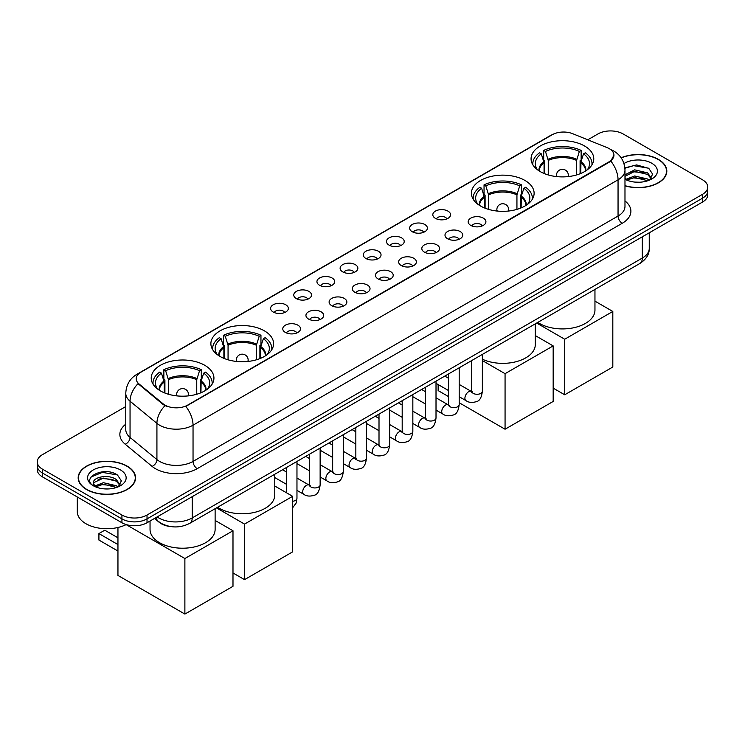 <?xml version="1.0" encoding="UTF-8"?>
<svg xmlns="http://www.w3.org/2000/svg" width="745" height="745" viewBox="0 0 745 745"><rect width="100%" height="100%" fill="white"/><g stroke="black" fill="none" stroke-linecap="round" stroke-linejoin="round"><path stroke-width="1.12" d="M524.936 180.439A31.355 18.104 0 0 0 490.769 176.518A31.355 18.104 0 0 0 471.408 193.234A31.355 18.104 0 0 0 480.59 206.039A31.355 18.104 0 0 0 514.767 209.96A31.355 18.104 0 0 0 534.118 193.234A31.355 18.104 0 0 0 524.936 180.439M264.41 330.854A31.355 18.104 0 0 0 230.233 326.925A31.355 18.104 0 0 0 210.882 343.65A31.355 18.104 0 0 0 220.064 356.455A31.355 18.104 0 0 0 254.231 360.375A31.355 18.104 0 0 0 273.592 343.65A31.355 18.104 0 0 0 264.41 330.854M204.754 365.292A31.355 18.104 0 0 0 170.586 361.372A31.355 18.104 0 0 0 151.226 378.097A31.355 18.104 0 0 0 160.417 390.892A31.355 18.104 0 0 0 194.585 394.813A31.355 18.104 0 0 0 213.936 378.097A31.355 18.104 0 0 0 204.754 365.292M584.583 146.001A31.355 18.104 0 0 0 550.415 142.072A31.355 18.104 0 0 0 531.064 158.797A31.355 18.104 0 0 0 540.246 171.601A31.355 18.104 0 0 0 574.414 175.522A31.355 18.104 0 0 0 593.774 158.797A31.355 18.104 0 0 0 584.583 146.001M435.415 218.359A8.875 5.122 180 0 1 433.655 216.907A8.875 5.122 180 0 1 436.589 210.537A8.875 5.122 180 0 1 447.969 211.114A8.875 5.122 180 0 1 449.729 216.907A8.875 5.122 180 0 1 435.415 218.359M446.879 218.89A5.327 3.073 0 0 0 445.454 217.391A5.327 3.073 0 0 0 440.211 216.609A5.327 3.073 0 0 0 436.496 218.89M412.236 231.732A8.875 5.122 180 0 1 410.476 230.289A8.875 5.122 180 0 1 413.419 223.919A8.875 5.122 180 0 1 424.79 224.487A8.875 5.122 180 0 1 426.55 230.289A8.875 5.122 180 0 1 412.236 231.732M423.709 232.263A5.327 3.073 0 0 0 422.275 230.773A5.327 3.073 0 0 0 417.032 229.991A5.327 3.073 0 0 0 413.317 232.263M389.067 245.114A8.875 5.122 180 0 1 387.307 243.662A8.875 5.122 180 0 1 390.24 237.301A8.875 5.122 180 0 1 401.611 237.869A8.875 5.122 180 0 1 403.38 243.662A8.875 5.122 180 0 1 389.067 245.114M400.531 245.645A5.327 3.073 0 0 0 399.106 244.146A5.327 3.073 0 0 0 393.863 243.373A5.327 3.073 0 0 0 390.147 245.645M365.888 258.496A8.875 5.122 180 0 1 364.128 257.044A8.875 5.122 180 0 1 367.071 250.674A8.875 5.122 180 0 1 378.441 251.251A8.875 5.122 180 0 1 380.201 257.044A8.875 5.122 180 0 1 365.888 258.496M377.361 259.027A5.327 3.073 0 0 0 375.927 257.528A5.327 3.073 0 0 0 370.684 256.746A5.327 3.073 0 0 0 366.968 259.027M342.719 271.878A8.875 5.122 180 0 1 340.959 270.426A8.875 5.122 180 0 1 343.892 264.056A8.875 5.122 180 0 1 355.263 264.633A8.875 5.122 180 0 1 357.023 270.426A8.875 5.122 180 0 1 342.719 271.878M354.182 272.409A5.327 3.073 0 0 0 352.757 270.91A5.327 3.073 0 0 0 347.515 270.128A5.327 3.073 0 0 0 343.799 272.409M319.54 285.251A8.875 5.122 180 0 1 317.78 283.808A8.875 5.122 180 0 1 320.722 277.438A8.875 5.122 180 0 1 332.093 278.006A8.875 5.122 180 0 1 333.853 283.808A8.875 5.122 180 0 1 319.54 285.251M331.013 285.782A5.327 3.073 0 0 0 329.579 284.292A5.327 3.073 0 0 0 324.336 283.51A5.327 3.073 0 0 0 320.62 285.782M296.37 298.633A8.875 5.122 180 0 1 294.601 297.19A8.875 5.122 180 0 1 297.544 290.82A8.875 5.122 180 0 1 308.914 291.388A8.875 5.122 180 0 1 310.674 297.19A8.875 5.122 180 0 1 296.37 298.633M307.834 299.164A5.327 3.073 0 0 0 306.409 297.665A5.327 3.073 0 0 0 301.157 296.892A5.327 3.073 0 0 0 297.451 299.164M273.192 312.015A8.875 5.122 180 0 1 271.431 310.563A8.875 5.122 180 0 1 274.374 304.202A8.875 5.122 180 0 1 285.745 304.77A8.875 5.122 180 0 1 287.505 310.563A8.875 5.122 180 0 1 273.192 312.015M284.665 312.546A5.327 3.073 0 0 0 283.23 311.047A5.327 3.073 0 0 0 277.987 310.274A5.327 3.073 0 0 0 274.272 312.546M470.765 225.381A8.875 5.122 180 0 1 469.005 223.938A8.875 5.122 180 0 1 471.939 217.568A8.875 5.122 180 0 1 483.309 218.136A8.875 5.122 180 0 1 485.07 223.938A8.875 5.122 180 0 1 470.765 225.381M482.229 225.912A5.327 3.073 0 0 0 480.804 224.422A5.327 3.073 0 0 0 475.561 223.64A5.327 3.073 0 0 0 471.846 225.912M447.587 238.763A8.875 5.122 180 0 1 445.827 237.31A8.875 5.122 180 0 1 448.769 230.95A8.875 5.122 180 0 1 460.14 231.518A8.875 5.122 180 0 1 461.9 237.31A8.875 5.122 180 0 1 447.587 238.763M459.06 239.294A5.327 3.073 0 0 0 457.626 237.795A5.327 3.073 0 0 0 452.383 237.022A5.327 3.073 0 0 0 448.667 239.294M424.417 252.145A8.875 5.122 180 0 1 422.648 250.692A8.875 5.122 180 0 1 425.591 244.323A8.875 5.122 180 0 1 436.961 244.9A8.875 5.122 180 0 1 438.721 250.692A8.875 5.122 180 0 1 424.417 252.145M435.881 252.676A5.327 3.073 0 0 0 434.456 251.177A5.327 3.073 0 0 0 429.204 250.394A5.327 3.073 0 0 0 425.497 252.676M401.238 265.527A8.875 5.122 180 0 1 399.478 264.075A8.875 5.122 180 0 1 402.421 257.705A8.875 5.122 180 0 1 413.792 258.282A8.875 5.122 180 0 1 415.552 264.075A8.875 5.122 180 0 1 401.238 265.527M412.711 266.058A5.327 3.073 0 0 0 411.277 264.559A5.327 3.073 0 0 0 406.034 263.777A5.327 3.073 0 0 0 402.319 266.058M378.06 278.9A8.875 5.122 180 0 1 376.299 277.457A8.875 5.122 180 0 1 379.242 271.087A8.875 5.122 180 0 1 390.613 271.655A8.875 5.122 180 0 1 392.373 277.457A8.875 5.122 180 0 1 378.06 278.9M389.533 279.431A5.327 3.073 0 0 0 388.108 277.941A5.327 3.073 0 0 0 382.856 277.159A5.327 3.073 0 0 0 379.149 279.431M354.89 292.282A8.875 5.122 180 0 1 353.13 290.829A8.875 5.122 180 0 1 356.063 284.469A8.875 5.122 180 0 1 367.434 285.037A8.875 5.122 180 0 1 369.203 290.829A8.875 5.122 180 0 1 354.89 292.282M366.354 292.813A5.327 3.073 0 0 0 364.929 291.314A5.327 3.073 0 0 0 359.686 290.541A5.327 3.073 0 0 0 355.97 292.813M331.711 305.664A8.875 5.122 180 0 1 329.951 304.211A8.875 5.122 180 0 1 332.894 297.842A8.875 5.122 180 0 1 344.264 298.419A8.875 5.122 180 0 1 346.025 304.211A8.875 5.122 180 0 1 331.711 305.664M343.184 306.195A5.327 3.073 0 0 0 341.75 304.696A5.327 3.073 0 0 0 336.507 303.913A5.327 3.073 0 0 0 332.792 306.195M308.542 319.046A8.875 5.122 180 0 1 306.782 317.594A8.875 5.122 180 0 1 309.715 311.224A8.875 5.122 180 0 1 321.086 311.801A8.875 5.122 180 0 1 322.846 317.594A8.875 5.122 180 0 1 308.542 319.046M320.005 319.577A5.327 3.073 0 0 0 318.581 318.078A5.327 3.073 0 0 0 313.338 317.296A5.327 3.073 0 0 0 309.622 319.577M285.363 332.419A8.875 5.122 180 0 1 283.603 330.976A8.875 5.122 180 0 1 286.546 324.606A8.875 5.122 180 0 1 297.916 325.174A8.875 5.122 180 0 1 299.676 330.976A8.875 5.122 180 0 1 285.363 332.419M296.836 332.95A5.327 3.073 0 0 0 295.402 331.46A5.327 3.073 0 0 0 290.159 330.678A5.327 3.073 0 0 0 286.443 332.95M607.138 147.622A15.971 9.219 180 0 1 609.27 148.655A15.971 9.219 180 0 1 613.945 155.174A15.971 9.219 180 0 1 609.27 161.693L187.6 405.14A15.971 9.219 180 0 1 163.23 403.911L139.11 384.02A15.971 9.219 180 0 1 136.214 378.73A15.971 9.219 180 0 1 140.898 372.211L552.231 134.733A15.971 9.219 180 0 1 572.691 133.7L607.138 147.622M170.493 526.547A17.75 10.244 180 0 1 159.272 522.357L154.513 518.436M624.981 185.84A28.692 16.567 0 0 0 666.822 171.117A28.692 16.567 0 0 0 658.422 159.402A28.692 16.567 0 0 0 621.125 157.772M127.153 466.128A28.692 16.567 0 0 0 95.891 462.533A28.692 16.567 0 0 0 78.178 477.834A28.692 16.567 0 0 0 86.578 489.549A28.692 16.567 0 0 0 117.85 493.143A28.692 16.567 0 0 0 135.562 477.834A28.692 16.567 0 0 0 127.153 466.128M613.945 155.174L610.816 161.05L609.27 162.168L185.803 406.425A20.702 11.957 60 0 1 193.039 425.19A23.663 13.661 180 0 1 159.579 425.19A23.663 13.661 180 0 1 156.925 423.365L130.049 401.201A23.663 13.661 180 0 1 125.775 393.369L125.775 429.595A23.663 13.661 0 0 0 130.049 437.427L156.925 459.591A23.663 13.661 0 0 0 159.579 461.416A23.663 13.661 0 0 0 193.039 461.416L618.052 216.041A23.663 13.661 0 0 0 624.981 206.374L624.981 170.149A23.663 13.661 180 0 1 618.052 179.815A20.702 11.957 -120 0 0 610.816 161.05M125.775 406.547L42.446 454.655A17.75 10.244 0 0 0 37.25 461.9L37.25 469.629A17.75 10.244 0 0 0 42.446 476.875L121.929 522.757L121.929 518.893A17.75 10.244 0 0 0 147.026 518.893L702.554 198.17A17.75 10.244 0 0 0 707.75 190.925A17.75 10.244 0 0 1 702.554 198.17L147.026 518.893A17.75 10.244 0 0 1 121.929 518.893L42.446 473.01L121.929 518.893L121.929 515.028A17.75 10.244 0 0 0 147.026 515.028L702.554 194.305A17.75 10.244 0 0 0 707.75 187.06A17.75 10.244 0 0 0 702.554 179.815L623.071 133.923A17.75 10.244 0 0 0 597.974 133.923L587.786 139.799M37.25 465.765A17.75 10.244 0 0 0 42.446 473.01A17.75 10.244 0 0 1 37.25 465.765M166.815 406.425L163.23 404.61L138.03 383.638A20.702 13.848 129.5 0 0 130.049 401.201L130.049 437.427A5.913 3.958 -50.5 0 1 125.207 444.225A29.577 17.079 180 0 1 125.775 424.175M37.25 461.9A17.75 10.244 0 0 0 42.446 469.145L121.929 515.028M121.929 522.757A17.75 10.244 0 0 0 147.026 522.757L702.554 202.035A17.75 10.244 0 0 0 707.75 194.79L707.75 187.06M624.981 185.645A28.394 16.39 0 0 0 666.524 171.117A28.394 16.39 0 0 0 658.207 159.523A28.394 16.39 0 0 0 621.237 157.94M634.926 182.097L639.387 182.227M626.061 179.266L634.675 175.978L647.582 179.005L649.146 180.253M626.852 180.094L634.675 177.515L647.861 180.728M624.981 177.347A13.373 7.72 0 0 0 626.973 180.197M624.981 174.805L634.675 169.851L647.582 172.868L651.428 178.176M624.981 176.342L634.675 171.378L647.582 174.405L651.121 178.567M625.111 179.322L625.8 179.741M624.981 179.266A19.286 11.138 0 0 0 651.773 178.986A19.286 11.138 0 0 0 651.773 163.239A19.286 11.138 0 0 0 623.956 163.565M649.603 180.067L652.629 174.134L648.802 168.379L636.621 164.924L624.869 167.886M626.191 179.862L624.981 178.437M624.897 168.24L633.622 165.66L648.541 168.202M629.367 172.57L633.622 171.797L644.276 172.71M629.367 178.707L633.622 177.934L644.276 178.847M86.793 489.428A28.394 16.39 0 0 0 117.738 492.985A28.394 16.39 0 0 0 135.264 477.834A28.394 16.39 0 0 0 126.948 466.249A28.394 16.39 0 0 0 96.003 462.692A28.394 16.39 0 0 0 78.476 477.834A28.394 16.39 0 0 0 86.793 489.428M77.294 496.989L77.294 511.647A29.577 17.079 0 0 0 85.954 523.726A29.577 17.079 0 0 0 126.194 524.573M103.667 488.813L108.118 488.953M94.801 485.991L103.406 482.704L116.322 485.721L117.887 486.979M95.593 486.811L103.406 484.241L116.602 487.454M94.932 486.587L93.553 483.347A13.373 7.72 0 0 0 95.705 486.923M120.159 484.893L116.322 479.584C108.295 473.606 91.784 477.294 93.553 483.347L93.498 482.76M93.581 483.533L93.954 482.536L103.406 478.104L116.322 481.121L119.861 485.293M118.343 486.783L121.361 480.86L117.542 475.096C104.011 465.374 79.966 478.188 93.851 486.047L94.54 486.466M120.504 469.965A19.286 11.138 0 0 0 93.227 469.965A19.286 11.138 0 0 0 93.227 485.712A19.286 11.138 0 0 0 120.504 485.712A19.286 11.138 0 0 0 120.504 469.965M91.03 477.033L102.354 472.386L117.282 474.919M98.107 479.286L102.354 478.523L113.007 479.435M98.107 485.423L102.354 484.65L113.007 485.563M544.064 173.473L544.064 162.82L541.28 153.843A27.099 15.645 0 0 0 536.838 168.789A27.099 15.645 0 0 0 537.518 169.804M544.744 173.753L544.744 160.678L543.701 160.063L543.701 150.406A29.577 17.079 0 0 1 581.137 150.406L579.368 151.431A27.099 15.645 0 0 0 545.461 151.431L548.245 160.408L548.245 174.945M576.593 174.945L576.593 160.408L579.368 151.431M537.788 322.408A32.538 18.783 0 0 0 539.408 323.414A32.538 18.783 0 0 0 574.87 327.493A32.538 18.783 0 0 0 594.957 310.134L594.957 289.405M581.137 150.406L581.137 160.063L580.085 160.678L580.085 173.753M541.28 153.843L539.51 152.818A29.577 17.079 0 0 0 532.833 163.63A29.577 17.079 0 0 0 532.926 164.943M545.461 151.431L543.701 150.406M591.912 164.943A29.577 17.079 0 0 0 591.996 163.63A29.577 17.079 0 0 0 585.319 152.818L583.549 153.843L580.97 161.684L580.774 173.473M587.311 169.804A27.099 15.645 0 0 0 587.991 168.789A27.099 15.645 0 0 0 583.549 153.843M564.719 394.785L564.719 339.236L612.818 311.457L612.818 367.006L564.719 394.785L553.172 388.117M564.719 339.236L536.679 323.051M594.957 301.148L612.818 311.457M484.408 207.911L484.408 197.257L481.624 188.28A27.099 15.645 0 0 0 477.182 203.227A27.099 15.645 0 0 0 477.871 204.242M485.097 208.19L485.097 195.116L484.045 194.51L484.045 184.844A29.577 17.079 0 0 1 521.481 184.844L519.712 185.868A27.099 15.645 0 0 0 485.814 185.868L488.59 194.845L488.59 209.382M516.937 209.382L516.937 194.845L519.712 185.868M482.36 359.202A32.538 18.783 0 0 0 516.816 361.521A32.538 18.783 0 0 0 535.301 344.572L535.301 323.842M521.481 184.844L521.481 194.51L520.429 195.116L520.429 208.19M481.624 188.28L479.864 187.265A29.577 17.079 0 0 0 473.187 198.068A29.577 17.079 0 0 0 473.271 199.381M485.814 185.868L484.045 184.844M532.256 199.381A29.577 17.079 0 0 0 532.34 198.068A29.577 17.079 0 0 0 525.663 187.265L523.903 188.28L521.314 196.121L521.118 207.911M527.656 204.242A27.099 15.645 0 0 0 528.345 203.227A27.099 15.645 0 0 0 523.903 188.28M505.063 429.222L505.063 373.673L553.172 345.904L553.172 401.453L505.063 429.222L459.19 402.738M448.537 396.591L438.135 390.585L438.135 384.56M505.063 373.673L482.36 360.571M535.301 335.585L553.172 345.904M223.882 358.326L223.882 347.673L221.097 338.696A27.099 15.645 0 0 0 216.655 353.642A27.099 15.645 0 0 0 217.344 354.657M224.571 358.606L224.571 345.531L223.519 344.916L223.519 335.259A29.577 17.079 0 0 1 260.955 335.259L259.185 336.284A27.099 15.645 0 0 0 225.288 336.284L228.063 345.261L228.063 359.798M256.41 359.798L256.41 345.261L259.185 336.284M217.605 507.261A32.538 18.783 0 0 0 219.226 508.267A32.538 18.783 0 0 0 254.688 512.346A32.538 18.783 0 0 0 274.775 494.987L274.775 474.258M260.955 335.259L260.955 344.916L259.903 345.531L259.903 358.606M221.097 338.696L219.337 337.671A29.577 17.079 0 0 0 212.66 348.483A29.577 17.079 0 0 0 212.744 349.796M225.288 336.284L223.519 335.259M271.729 349.796A29.577 17.079 0 0 0 271.813 348.483A29.577 17.079 0 0 0 265.136 337.671L263.376 338.696L260.787 346.537L260.592 358.326M267.129 354.657A27.099 15.645 0 0 0 267.818 353.642A27.099 15.645 0 0 0 263.376 338.696M244.537 579.638L244.537 524.089L292.645 496.319L292.645 551.868L244.537 579.638L232.989 572.97M244.537 524.089L216.506 507.904M274.775 486.001L292.645 496.319M164.226 392.764L164.226 382.111L161.451 373.133A27.099 15.645 0 0 0 157.009 388.08A27.099 15.645 0 0 0 157.689 389.095M164.915 393.043L164.915 379.969L163.863 379.363L163.863 369.697A29.577 17.079 0 0 1 201.299 369.697L199.539 370.721A27.099 15.645 0 0 0 165.632 370.721L168.407 379.699L168.407 394.235M196.755 394.235L196.755 379.699L199.539 370.721M150.043 521.016L150.043 529.425A32.538 18.783 0 0 0 159.579 542.714A32.538 18.783 0 0 0 195.032 546.783A32.538 18.783 0 0 0 215.119 529.425L215.119 508.705M201.299 369.697L201.299 379.363L200.256 379.969L200.256 393.043M161.451 373.133L159.681 372.118A29.577 17.079 0 0 0 153.004 382.921A29.577 17.079 0 0 0 153.088 384.243M165.632 370.721L163.863 369.697M212.074 384.243A29.577 17.079 0 0 0 212.167 382.921A29.577 17.079 0 0 0 205.49 372.118L203.72 373.133L201.141 380.974L200.936 392.764M207.483 389.095A27.099 15.645 0 0 0 208.162 388.08A27.099 15.645 0 0 0 203.72 373.133M117.952 551.039L98.917 540.05L98.917 533.578L117.952 544.567M184.881 614.076L184.881 558.527L232.989 530.757L232.989 586.306L184.881 614.076L117.952 575.438L117.952 527.479M184.881 558.527L126.138 524.61M215.119 520.438L232.989 530.757M98.917 533.578L104.775 530.198L117.952 537.806M139.11 384.02L139.11 384.727M163.23 403.911L163.23 404.61M187.6 405.14L187.6 405.615M609.27 161.693L609.27 162.168M197.229 468.661A5.913 3.418 60 0 1 193.039 461.416L193.039 425.19L618.052 179.815L618.052 216.041A5.913 3.418 60 0 0 622.233 223.286L197.229 468.661A29.577 17.079 180 0 1 155.398 468.661A29.577 17.079 180 0 1 152.082 466.379L125.207 444.225M624.981 170.149C624.58 161.637 620.846 155.258 613.759 151.012L610.779 149.559A20.702 9.694 112 0 0 610.5 149.456M139.138 373.422A20.702 11.957 -120 0 0 136.987 374.232C129.909 378.479 126.175 384.858 125.775 393.369M136.987 374.232L550.49 135.497A20.702 11.957 60 0 1 552.064 134.826M164.99 405.708A20.702 13.848 129.5 0 0 156.925 423.365L156.925 459.591A5.913 3.958 -50.5 0 1 152.082 466.379M624.981 200.964A29.577 17.079 180 0 1 622.233 223.286M147.026 515.028L147.026 522.757M702.554 194.305L702.554 202.035M42.446 469.145L42.446 476.875M157.148 516.918A23.663 13.661 0 0 0 158.741 517.933A23.663 13.661 0 0 0 192.21 517.933L642.311 258.059A23.663 13.661 0 0 0 649.249 248.402C649.417 254.269 646.288 259.297 639.862 263.479L189.751 523.344A11.836 6.835 60 0 0 192.21 517.933L192.21 496.673M642.311 236.808L642.311 258.059A11.836 6.835 60 0 1 639.862 263.479M156.189 517.468A11.836 7.916 129.5 0 0 158.257 521.314L154.662 518.352M544.064 162.82A23.188 13.391 0 0 0 539.222 170.977M576.593 160.408A23.188 13.391 0 0 0 548.245 160.408M543.859 161.684A23.468 13.55 0 0 0 538.998 170.838M576.788 159.272A23.468 13.55 0 0 0 548.05 159.272M585.84 170.838A23.468 13.55 0 0 0 580.97 161.684M585.607 170.977A23.188 13.391 0 0 0 580.774 162.82M557.027 176.63A5.913 3.418 180 0 1 556.496 175.224L556.496 176.574M568.333 176.574L568.333 175.224A5.913 3.418 180 0 1 567.802 176.63M484.408 197.257A23.188 13.391 0 0 0 479.575 205.424M516.937 194.845A23.188 13.391 0 0 0 488.59 194.845M484.213 196.121A23.468 13.55 0 0 0 479.342 205.275M517.132 193.709A23.468 13.55 0 0 0 488.394 193.709M526.184 205.275A23.468 13.55 0 0 0 521.314 196.121M525.951 205.424A23.188 13.391 0 0 0 521.118 197.257M497.371 211.068A5.913 3.418 180 0 1 496.85 209.662L496.85 211.012M508.677 211.012L508.677 209.662A5.913 3.418 180 0 1 508.155 211.068M223.882 347.673A23.188 13.391 0 0 0 219.049 355.84M256.41 345.261A23.188 13.391 0 0 0 228.063 345.261M223.686 346.537A23.468 13.55 0 0 0 218.816 355.691M256.606 344.125A23.468 13.55 0 0 0 227.868 344.125M265.658 355.691A23.468 13.55 0 0 0 260.787 346.537M265.425 355.84A23.188 13.391 0 0 0 260.592 347.673M236.845 361.483A5.913 3.418 180 0 1 236.323 360.077L236.323 361.427M248.15 361.427L248.15 360.077A5.913 3.418 180 0 1 247.629 361.483M164.226 382.111A23.188 13.391 0 0 0 159.393 390.278M196.755 379.699A23.188 13.391 0 0 0 168.407 379.699M164.03 380.974A23.468 13.55 0 0 0 159.16 390.129M196.95 378.562A23.468 13.55 0 0 0 168.212 378.562M206.002 390.129A23.468 13.55 0 0 0 201.141 380.974M205.778 390.278A23.188 13.391 0 0 0 200.936 382.111M177.198 395.921A5.913 3.418 180 0 1 176.667 394.515L176.667 395.865M188.504 395.865L188.504 394.515A5.913 3.418 180 0 1 187.973 395.921M482.36 354.415L482.36 391.209A5.327 3.073 180 0 1 480.562 393.518A5.327 3.073 180 0 1 473.271 393.379A5.327 3.073 180 0 1 471.715 391.209L471.538 392.354L472.023 391.963M482.36 391.209C481.633 397.392 479.715 400.847 476.614 401.574C472.218 402.933 468.679 402.626 466.007 400.652A5.327 3.073 -60 0 1 465.197 396.387A5.327 3.073 -60 0 1 468.67 391.693A5.327 3.073 -60 0 1 468.903 391.563A5.327 3.073 -60 0 1 471.334 391.432L472.414 391.851M459.19 367.788L459.19 404.591A5.327 3.073 180 0 1 457.383 406.891A5.327 3.073 180 0 1 450.101 406.761A5.327 3.073 180 0 1 448.537 404.591L448.369 405.736L448.844 405.345M459.19 404.591C458.454 410.774 456.545 414.229 453.444 414.946C449.049 416.306 445.51 416.008 442.837 414.034A5.327 3.073 -60 0 1 442.018 409.759A5.327 3.073 -60 0 1 445.501 405.075A5.327 3.073 -60 0 1 445.733 404.945A5.327 3.073 -60 0 1 448.155 404.805L449.235 405.233M436.011 381.17L436.011 417.973A5.327 3.073 180 0 1 434.205 420.273A5.327 3.073 180 0 1 426.922 420.143A5.327 3.073 180 0 1 425.367 417.973L425.19 419.118L425.665 418.727M436.011 417.973C435.285 424.147 433.367 427.602 430.265 428.328C425.87 429.688 422.331 429.381 419.659 427.406A5.327 3.073 -60 0 1 418.839 423.141A5.327 3.073 -60 0 1 422.322 418.448A5.327 3.073 -60 0 1 422.555 418.327A5.327 3.073 -60 0 1 424.985 418.187L426.065 418.615M412.842 394.552L412.842 431.346A5.327 3.073 180 0 1 411.035 433.655A5.327 3.073 180 0 1 403.753 433.525A5.327 3.073 180 0 1 402.188 431.346L402.021 432.5L402.496 432.1M412.842 431.346C412.106 437.529 410.197 440.984 407.096 441.711C402.691 443.07 399.162 442.763 396.489 440.789A5.327 3.073 -60 0 1 395.67 436.523A5.327 3.073 -60 0 1 399.143 431.83A5.327 3.073 -60 0 1 399.385 431.7A5.327 3.073 -60 0 1 401.806 431.569L402.887 431.998M389.663 407.934L389.663 444.728A5.327 3.073 180 0 1 387.856 447.037A5.327 3.073 180 0 1 380.574 446.898A5.327 3.073 180 0 1 379.009 444.728L378.842 445.882L379.317 445.482M389.663 444.728C388.937 450.911 387.018 454.366 383.917 455.093C379.522 456.452 375.983 456.145 373.31 454.171A5.327 3.073 -60 0 1 372.491 449.906A5.327 3.073 -60 0 1 375.974 445.212A5.327 3.073 -60 0 1 376.206 445.082A5.327 3.073 -60 0 1 378.637 444.951L379.717 445.37M366.484 421.307L366.484 458.11A5.327 3.073 180 0 1 364.687 460.41A5.327 3.073 180 0 1 357.395 460.28A5.327 3.073 180 0 1 355.84 458.11L355.672 459.255L356.147 458.864M366.484 458.11C365.758 464.293 363.839 467.748 360.748 468.465C356.343 469.825 352.813 469.527 350.131 467.553A5.327 3.073 -60 0 1 349.321 463.288A5.327 3.073 -60 0 1 352.795 458.594A5.327 3.073 -60 0 1 353.037 458.464A5.327 3.073 -60 0 1 355.458 458.324L356.538 458.752M343.315 434.689L343.315 471.492A5.327 3.073 180 0 1 341.508 473.792A5.327 3.073 180 0 1 334.226 473.662A5.327 3.073 180 0 1 332.661 471.492L332.494 472.637L332.968 472.246M343.315 471.492C342.579 477.666 340.67 481.121 337.569 481.847C333.173 483.207 329.635 482.9 326.962 480.925A5.327 3.073 -60 0 1 326.142 476.66A5.327 3.073 -60 0 1 329.625 471.967A5.327 3.073 -60 0 1 329.858 471.846A5.327 3.073 -60 0 1 332.289 471.706L333.369 472.134M320.136 448.071L320.136 484.865A5.327 3.073 180 0 1 318.339 487.174A5.327 3.073 180 0 1 311.047 487.044A5.327 3.073 180 0 1 309.492 484.865L309.315 486.019L309.799 485.628M320.136 484.865C319.409 491.048 317.491 494.503 314.39 495.229C309.995 496.589 306.465 496.282 303.783 494.307A5.327 3.073 -60 0 1 302.973 490.042A5.327 3.073 -60 0 1 306.446 485.349A5.327 3.073 -60 0 1 306.689 485.219A5.327 3.073 -60 0 1 309.11 485.088L310.19 485.517M296.966 461.453L296.966 498.247A5.327 3.073 180 0 1 295.16 500.556A5.327 3.073 180 0 1 292.645 501.264M550.49 135.497L554.289 133.727M189.751 523.344C180.234 528.13 170.717 528.13 161.19 523.344L158.257 521.314M649.249 248.402L649.249 232.803M666.524 173.492L666.524 171.117M135.264 480.208L135.264 477.834M78.476 480.208L78.476 477.834M532.833 164.803L532.833 163.63M591.996 164.803L591.996 163.63M568.333 175.224A5.913 5.913 0 0 0 559.458 170.102A5.913 5.913 0 0 0 556.496 175.224M473.187 199.241L473.187 198.068M532.34 199.241L532.34 198.068M508.677 209.662A5.913 5.913 0 0 0 499.802 204.54A5.913 5.913 0 0 0 496.85 209.662M212.66 349.656L212.66 348.483M271.813 349.656L271.813 348.483M248.15 360.077A5.913 5.913 0 0 0 239.275 354.955A5.913 5.913 0 0 0 236.323 360.077M153.004 384.094L153.004 382.921M212.167 384.094L212.167 382.921M188.504 394.515A5.913 5.913 0 0 0 179.629 389.393A5.913 5.913 0 0 0 176.667 394.515M466.007 400.652L459.19 396.713M448.537 390.566L436.011 383.33M471.715 360.561L471.715 391.209M471.334 391.432L459.19 384.42M448.537 378.264L444.793 376.104M442.837 414.034L436.011 410.095M425.367 403.939L412.842 396.713M448.537 373.943L448.537 404.591M448.155 404.805L436.011 397.793M425.367 391.647L421.614 389.486M419.659 427.406L412.842 423.467M402.188 417.321L389.663 410.095M425.367 387.316L425.367 417.973M424.985 418.187L412.842 411.175M402.188 405.029L398.435 402.859M396.489 440.789L389.663 436.849M379.009 430.703L366.484 423.467M402.188 400.698L402.188 431.346M401.806 431.569L389.663 424.557M379.009 418.411L375.266 416.241M373.31 454.171L366.484 450.231M355.84 444.085L343.315 436.849M379.009 414.08L379.009 444.728M378.637 444.951L366.484 437.939M355.84 431.783L352.087 429.623M350.131 467.553L343.315 463.613M332.661 457.467L320.136 450.231M355.84 427.462L355.84 458.11M355.458 458.324L343.315 451.312M332.661 445.165L328.918 443.005M326.962 480.925L320.136 476.986M309.492 470.84L296.966 463.613M332.661 440.835L332.661 471.492M332.289 471.706L320.136 464.694M309.492 458.548L305.739 456.378M303.783 494.307L296.966 490.368M286.313 484.222L274.775 477.564M309.492 454.217L309.492 484.865M309.11 485.088L296.966 478.076M286.313 471.93L282.569 469.76M286.313 467.599L286.313 492.659M292.645 507.764L296.147 503.061L296.966 498.247"/></g></svg>
